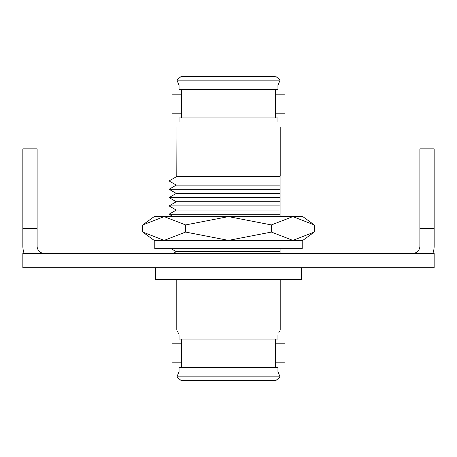 <?xml version="1.0" encoding="UTF-8"?>
<svg xmlns="http://www.w3.org/2000/svg" width="457" height="457" viewBox="0 0 457 457"><rect width="100%" height="100%" fill="white"/><g stroke="black" fill="none" stroke-linecap="round" stroke-linejoin="round"><path stroke-width="0.69" d="M419.886 228.5L434.15 228.5L434.15 148.856L419.886 148.856L419.886 246.095A7.369 7.369 0 0 1 412.517 253.464M434.15 228.5L434.15 246.095A21.633 21.633 0 0 1 432.853 253.464M37.114 228.5L22.85 228.5L22.85 148.856L37.114 148.856L37.114 246.095A7.369 7.369 0 0 0 44.483 253.464M22.85 228.5L22.85 246.095A21.633 21.633 0 0 0 24.147 253.464M434.15 267.728L22.85 267.728L22.85 253.464L434.15 253.464L434.15 267.728M173.18 216.612L169.061 214.236L280.09 214.236L280.09 216.612L280.09 176.196M280.09 251.681L280.09 248.711L280.09 253.464L280.09 251.681L280.09 253.464L280.09 251.681L280.09 253.464L280.09 251.681L280.09 253.464L280.09 251.681L280.09 253.464L280.09 251.681L280.09 253.464L280.09 251.681L280.09 253.464L280.09 251.681L176.271 251.681L171.124 248.711M279.535 331.039L278.856 332.656M179.007 85.213L178.013 82.7L179.007 85.213M279.793 80.826L277.959 85.316L279.004 82.654L277.959 85.316L279.004 82.654L277.959 85.316L279.004 82.654L277.959 85.316L279.004 82.654L277.959 85.316L279.004 82.654L277.959 85.316L279.004 82.654L277.959 85.316L279.004 82.654L277.959 85.316L279.004 82.654L277.959 85.316L277.959 89.418L179.041 89.418L179.041 85.316L176.893 79.906L177.219 80.86L176.893 79.906L181.309 76.342L274.863 76.342M176.893 377.094L179.041 371.684L177.219 376.14L179.041 371.684L177.219 376.14L179.041 371.684L177.219 376.14L179.041 371.684L177.219 376.14L179.041 371.684L177.219 376.14L179.041 371.684L177.219 376.14L179.041 371.684L177.219 376.14L179.041 371.684L177.219 376.14L179.041 371.684L179.041 367.582L277.959 367.582L277.959 371.684L280.107 377.094L275.691 380.658L181.309 380.658L176.893 377.094L181.309 380.658M278.998 374.334L277.959 371.684L278.998 374.334M177.447 331.011L178.693 334.033M142.71 232.065L154.203 240.388L164.16 240.388L161.921 240.291L164.16 240.388L161.921 240.291L164.16 240.388L161.921 240.291L164.16 240.388L161.921 240.291L164.16 240.388L161.921 240.291L164.16 240.388L161.921 240.291L164.16 240.388L161.921 240.291L164.16 240.388L161.921 240.291L164.16 240.388L142.71 232.065L142.71 224.935L164.16 216.612L185.605 224.935L185.605 232.065L164.16 240.388L228.5 240.388L271.395 232.065L271.395 224.935L228.5 216.612L185.605 224.935M154.797 240.388L154.797 248.711L302.203 248.711L302.203 240.388L292.84 240.388L295.079 240.291L292.84 240.388L295.079 240.291L292.84 240.388L295.079 240.291L292.84 240.388L295.079 240.291L292.84 240.388L295.079 240.291L292.84 240.388L295.079 240.291L292.84 240.388L295.079 240.291L292.84 240.388L295.079 240.291L292.84 240.388L314.29 232.065L314.29 224.935L292.84 216.612L271.395 224.935M280.09 214.236L280.09 201.754L176.271 201.754L169.061 205.913L176.271 210.077L280.09 210.077L280.09 214.236L280.09 180.949L280.09 185.114L280.09 180.949L280.09 185.114L280.09 180.949L280.09 185.114L280.09 180.949L280.09 185.114L280.09 180.949L280.09 185.114L280.09 180.949L280.09 185.114L280.09 180.949L280.09 185.114L280.09 180.949L169.061 180.949L176.271 185.114L280.09 185.114L280.09 189.272L280.09 185.114M169.061 205.913L280.09 205.913L280.09 210.077L280.09 189.272L280.09 193.431L280.09 189.272L280.09 193.431L280.09 189.272L280.09 193.431L280.09 189.272L280.09 193.431L280.09 189.272L280.09 193.431L280.09 189.272L280.09 193.431L280.09 189.272L169.061 189.272L176.271 193.431L280.09 193.431L280.09 189.272M279.781 80.86L177.219 80.86L176.893 79.906L181.309 76.342M280.09 210.077L280.09 193.431M177.219 80.86L176.893 79.906M280.09 205.913L280.09 197.595L280.09 201.754L280.09 197.595L280.09 201.754L280.09 197.595L280.09 201.754L280.09 197.595L280.09 201.754L280.09 197.595L280.09 201.754L280.09 197.595L169.061 197.595L176.271 201.754M181.406 94.176L172.038 94.176L172.038 113.193L181.406 113.193M181.406 343.807L172.038 343.807L172.038 362.824L181.406 362.824M275.594 94.176L284.962 94.176L284.962 113.193L275.594 113.193M275.594 343.807L284.962 343.807L284.962 362.824L275.594 362.824M155.391 267.728L155.391 279.615L301.609 279.615L301.609 267.728M169.061 180.949L176.79 176.488L280.09 176.488M181.406 339.054L181.406 367.582M179.041 334.952C176.111 327.806 176.111 327.806 179.041 334.952L179.041 339.054L277.959 339.054L277.959 334.952C280.889 327.8 280.889 327.8 277.959 334.952M181.406 89.418L181.406 117.946M277.959 122.048C280.889 129.2 280.889 129.2 277.959 122.048C280.889 129.2 280.889 129.2 277.959 122.048L277.959 117.946L179.041 117.946L179.041 122.048C176.111 129.2 176.111 129.2 179.041 122.048M176.79 176.488L176.968 127.069M275.594 117.946L275.594 89.418M275.594 367.582L275.594 339.054M280.09 201.754L280.09 197.595M271.395 232.065L292.84 240.388L302.797 240.388L314.29 232.065M185.605 232.065L228.5 240.388L292.84 240.388M142.71 224.935L154.203 216.612L302.797 216.612L314.29 224.935M177.219 376.14L279.781 376.14M280.21 329.543L280.21 279.615M280.107 79.906L275.691 76.342L280.107 79.906M280.107 377.094L275.691 380.658M176.271 185.114L169.061 189.272M176.271 193.431L169.061 197.595M176.271 210.077L169.061 214.236M176.271 251.681L173.18 253.464M280.21 176.196L280.21 127.457M176.79 329.543L176.79 279.615"/></g></svg>
